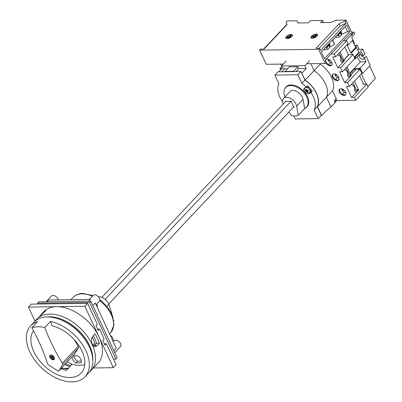 <?xml version="1.0" encoding="UTF-8"?>
<svg xmlns="http://www.w3.org/2000/svg" width="402" height="402" viewBox="0 0 402 402"><rect width="100%" height="100%" fill="white"/><g stroke="black" fill="none" stroke-linecap="round" stroke-linejoin="round"><path stroke-width="0.6" d="M328.952 59.516L327.876 59.531A3.844 2.397 43.2 0 1 327.766 59.114M332.067 63.104A3.844 2.397 43.2 0 1 328.313 60.476L328.962 59.692A3.965 2.472 43.2 0 1 328.861 59.516M331.514 62.094L331.168 61.35M330.328 60.446L328.313 60.476M342.519 60.164L339.203 53.024M340.127 52.039L343.74 59.828L343.434 60.154M329.273 59.687L328.962 59.692M292.445 35.577A3.452 1.462 -24.9 0 0 291.249 35.2A3.452 1.462 -24.9 0 0 287.144 36.873L287.44 37.517M291.063 34.406A3.678 1.563 -24.9 0 0 287.249 35.763A3.678 1.563 -24.9 0 0 285.757 38.054A3.678 1.563 -24.9 0 0 287.123 38.607A3.678 1.563 -24.9 0 0 290.942 37.245A3.678 1.563 -24.9 0 0 292.435 34.954A3.678 1.563 -24.9 0 0 291.063 34.406M317.59 35.22A3.452 1.462 -24.9 0 0 316.394 34.843A3.452 1.462 -24.9 0 0 312.294 36.517L312.59 37.16M316.213 34.049A3.678 1.563 -24.9 0 0 312.394 35.406A3.678 1.563 -24.9 0 0 310.902 37.698A3.678 1.563 -24.9 0 0 312.274 38.245A3.678 1.563 -24.9 0 0 316.093 36.889A3.678 1.563 -24.9 0 0 317.58 34.597A3.678 1.563 -24.9 0 0 316.213 34.049M340.444 31.582A3.452 3.126 -21.4 0 1 340.504 31.703A3.452 3.126 -21.4 0 1 340.574 31.864A3.452 3.126 -21.4 0 1 340.63 32.029M340.891 32.743L341.107 33.291L338.529 34.451L338.318 33.904L340.891 32.743A3.452 3.126 158.6 0 0 340.785 32.411A3.452 3.126 158.6 0 0 340.715 32.25A3.452 3.126 158.6 0 0 340.454 31.798L340.67 32.346A3.452 3.126 158.6 0 0 340.208 31.833M335.585 36.763A3.452 3.126 158.6 0 0 339.564 36.803A3.452 3.126 158.6 0 0 341.107 33.291M328.876 43.913A3.452 3.126 -21.4 0 1 328.936 44.034A3.452 3.126 -21.4 0 1 329.002 44.195A3.452 3.126 -21.4 0 1 329.062 44.361M329.323 45.074L329.539 45.622L326.962 46.783L326.746 46.235L329.323 45.074A3.452 3.126 158.6 0 0 329.218 44.743A3.452 3.126 158.6 0 0 329.148 44.582A3.452 3.126 158.6 0 0 328.886 44.13L329.097 44.677A3.452 3.126 158.6 0 0 328.64 44.165M324.012 49.094A3.452 3.126 158.6 0 0 327.992 49.134A3.452 3.126 158.6 0 0 329.539 45.622M291.505 36.813L290.143 36.833L291.068 35.848L290.199 35.863L289.274 36.843L287.144 36.873M316.655 36.456L315.289 36.476L316.213 35.492L315.349 35.502L314.424 36.487L312.294 36.517M319.52 48.305L316.052 48.356L339.132 23.758L345.062 21.085L346.067 23.256L320.53 50.476L319.52 48.305L318.6 49.29L259.632 50.129L260.556 49.144L264.024 49.094L287.098 24.497L286.093 21.924L287.013 20.939L297.073 20.793L297.932 22.984L308.339 22.834L310.429 20.608L322.57 20.432L320.479 22.663L330.881 22.517L335.926 20.241L345.981 20.1L345.062 21.085M327.474 45.406L329.097 44.677M339.042 33.075L340.67 32.346M345.207 26.507L347.584 31.622L349.846 31.587L324.429 58.677L321.314 51.974L346.73 24.884L349.846 31.587M335.152 37.225L335.564 37.039M341.539 34.346L347.584 31.622M332.469 40.084L334.559 44.587L332.7 39.833M323.61 49.521L323.982 49.356M329.972 46.657L334.559 44.587M345.981 20.1L352.559 34.27L351.579 35.321L350.569 33.15L325.153 60.24L326.163 62.41L325.178 63.461L318.6 49.29M283.315 64.054L266.209 64.3L259.632 50.129M263.642 49.099L286.988 24.215M325.178 63.461L306.731 63.722M298.088 22.979L297.073 20.793M323.585 22.618L322.57 20.432M319.143 48.31L340.137 25.929L346.067 23.256M339.132 23.758L340.137 25.929M329.328 43.431A6.899 6.246 -21.4 0 1 329.359 43.516L329.595 44.119A6.899 6.246 -21.4 0 1 329.871 47.386L329.338 47.627M325.007 49.577L324.605 49.758A6.899 6.246 -21.4 0 1 323.856 49.265M329.293 43.471A6.899 6.246 -21.4 0 1 329.595 44.119M326.962 46.783L327.509 47.964L326.459 48.436L325.911 47.255L325.615 47.386M340.896 31.1A6.899 6.246 -21.4 0 1 340.931 31.185L341.167 31.788A6.899 6.246 -21.4 0 1 341.439 35.054L340.906 35.296M336.574 37.245L336.172 37.426A6.899 6.246 -21.4 0 1 335.424 36.934M340.861 31.14A6.899 6.246 -21.4 0 1 341.167 31.788M338.529 34.451L339.077 35.632L338.032 36.105L337.479 34.924L337.183 35.054M337.454 34.773L337.816 35.557L338.831 35.1M337.816 35.557L338.032 36.105M325.881 47.104L326.248 47.888L327.263 47.431M326.248 47.888L326.459 48.436M313.274 38.125L312.887 38.13L313.806 37.145L311.676 37.175A3.452 1.462 -24.9 0 0 311.369 38.105M313.907 37.954L314.676 37.13L315.741 37.115M288.128 38.481L287.737 38.486L288.661 37.502L286.531 37.532A3.452 1.462 -24.9 0 0 286.224 38.466M288.757 38.311L289.525 37.492L290.591 37.476M315.289 36.476L315.59 37.12M315.349 35.502L315.63 36.115M314.424 36.487L314.721 37.13M314.952 37.13L315.379 36.667M313.882 37.306L314.525 37.296M313.806 37.145L314.093 37.753M290.143 36.833L290.44 37.476M290.199 35.863L290.48 36.471M289.274 36.843L289.576 37.486M289.802 37.486L290.234 37.024M288.736 37.662L289.375 37.652M288.661 37.502L288.943 38.11M335.931 74.395L334.786 74.41A3.844 2.397 43.2 0 1 334.665 73.953M338.961 77.983A3.844 2.397 43.2 0 1 335.223 75.355L335.866 74.571A3.965 2.472 43.2 0 1 335.77 74.4M338.424 76.978L338.052 76.184M337.268 75.33L335.223 75.355M349.403 74.998L346.087 67.858M347.011 66.873L350.65 74.707L350.388 74.988M336.238 74.566L335.866 74.571M342.906 89.274L341.69 89.294A3.844 2.397 43.2 0 1 341.564 88.787M345.861 92.862A3.844 2.397 43.2 0 1 342.127 90.239L342.775 89.45A3.965 2.472 43.2 0 1 342.675 89.279M345.328 91.857L344.936 91.013M344.202 90.209L342.127 90.239M356.288 89.832L352.971 82.691M343.202 89.445L342.775 89.45M364.086 58.25L366.101 56.411L364.086 58.25A2.874 1.794 43.2 0 1 363.76 59.064A2.874 1.794 43.2 0 1 362.76 59.456A2.874 1.794 43.2 0 1 359.896 57.793A2.874 1.794 43.2 0 1 359.564 55.129A2.874 1.794 43.2 0 1 360.569 54.732A2.874 1.794 43.2 0 1 362.991 55.888L365.006 54.049L362.75 49.18L355.117 57.315L355.73 58.637L361.639 52.34L363.282 55.883M361.031 54.778A2.874 1.794 -136.8 0 0 364.483 57.622A2.874 1.794 -136.8 0 0 364.694 57.607M366.101 56.411L370.247 65.34L362.614 73.471L361.705 73.385M364.378 58.245L366.026 61.787L360.117 68.089L362.614 73.471M351.564 32.13L353.941 32.095L354.73 33.793L351.655 37.074L352.971 39.909L348.047 45.155L347.182 45.17L350.69 52.727L351.554 52.712L356.479 47.466L358.805 52.476L354.343 57.23M348.047 45.155L347.564 44.114M346.001 40.748L343.524 40.657M343.695 60.149L348.489 55.039L344.79 47.069M352.383 54.496L351.554 52.712M353.941 32.095L345.941 40.622M354.494 59.044L354.865 58.652L355.73 58.637M356.479 47.466L355.609 47.481L352.388 40.532M354.383 57.325L355.117 57.315M366.152 84.164L361.333 73.777M359.267 69.33L358.88 68.491L354.76 68.551L350.097 73.521M350.579 74.983L355.373 69.873L354.76 68.551M363.554 84.199L359.584 75.646M360.117 68.089L359.247 68.099L359.815 69.32M359.247 68.099L358.88 68.491M369.664 65.958L375.433 78.39L367.89 86.425M354.976 46.104L355.83 45.19L357.132 45.175L359.016 49.235L362.75 49.18M357.132 45.175L355.398 47.019M359.016 49.235L357.87 50.461M352.951 39.929L354.519 43.305L353.956 43.908M354.474 81.088L358.78 90.365M366.026 61.787L360.423 61.868A14.377 8.965 43.2 0 1 357.257 57.009M349.896 73.089L360.423 61.868M355.609 47.481L350.69 52.727M51.26 355.237A2.301 1.432 43.2 0 1 51.521 355.212A2.301 1.432 43.2 0 1 51.803 355.232L52.531 356.805L53.345 356.79L53.622 357.383L52.808 357.393L53.536 358.966A2.301 1.432 43.2 0 1 52.994 358.971L52.265 357.403L51.451 357.413L51.18 356.82L51.994 356.81L51.26 355.237M54.526 358.051A2.518 1.568 43.2 0 1 54.235 358.825A2.518 1.568 43.2 0 1 53.36 359.167A2.518 1.568 43.2 0 1 50.853 357.715A2.518 1.568 43.2 0 1 50.567 355.383A2.518 1.568 43.2 0 1 51.315 355.041M51.034 355.026A2.874 1.794 43.2 0 1 53.898 356.69A2.874 1.794 43.2 0 1 54.23 359.358A2.874 1.794 43.2 0 1 53.225 359.75A2.874 1.794 43.2 0 1 50.361 358.087A2.874 1.794 43.2 0 1 50.034 355.423A2.874 1.794 43.2 0 1 51.034 355.026M31.823 327.695A170.302 106.158 43.2 0 1 47.421 363.403A2.301 1.432 -136.8 0 0 48.828 365.137L58.195 371.056A0.573 0.357 -136.8 0 0 58.752 371.046L62.536 364.941A2.301 1.432 -136.8 0 0 62.325 363.187A170.302 106.158 43.2 0 1 44.783 327.509A37.265 23.231 -136.8 0 0 37.924 326.776A37.265 23.231 -136.8 0 0 31.823 327.695L37.547 321.595A37.265 23.231 -136.8 0 0 30.673 325.791A37.265 23.231 -136.8 0 0 34.924 360.328A37.265 23.231 -136.8 0 0 72.064 381.9A37.265 23.231 -136.8 0 0 85.033 376.79A37.265 23.231 -136.8 0 0 83.134 345.705A37.265 23.231 -136.8 0 0 50.506 321.409L44.783 327.509M74.566 354.187A0.573 0.357 -136.8 0 0 74.626 354.122L78.415 348.016A2.301 1.432 -136.8 0 0 78.199 346.268A170.302 106.158 43.2 0 1 74.325 339.68M85.033 376.79L88.54 373.051A37.265 23.231 -136.8 0 0 90.44 349.438L90.103 348.579A35.889 22.371 -136.8 0 0 58.501 318.932L57.622 318.65A37.265 23.231 -136.8 0 0 47.15 316.937A37.265 23.231 -136.8 0 0 34.18 322.052L30.673 325.791M65.687 363.659A33.416 20.829 -136.8 0 0 70.626 365.785M72.244 356.669A5.462 3.407 -136.8 0 0 75.893 362.941L80.953 362.87A5.462 3.407 -136.8 0 0 77.661 355.785L73.013 355.85M61.104 368.544A31.145 19.412 -136.8 0 0 65.521 370.327L67.124 369.905L71.762 364.157L67.415 361.815M71.586 364.649L71.762 364.157A30.261 18.864 -136.8 0 0 84.747 364.493M33.502 330.766A31.919 19.899 -136.8 0 0 46.084 367.448A31.919 19.899 -136.8 0 0 82.023 372.061A31.919 19.899 -136.8 0 0 79.144 345.936A31.919 19.899 -136.8 0 0 52.23 325.851A170.302 106.158 43.2 0 1 50.506 321.409M92.118 337.233A33.416 20.829 43.2 0 1 95.113 344.102L92.294 344.142A1.151 0.754 -90.8 0 1 92.43 344.67M73.832 355.835A5.462 3.407 -136.8 0 0 77.556 361.172L81.39 361.117M90.44 349.438A37.265 23.231 -136.8 0 0 57.622 318.65M75.893 362.941L77.556 361.172M91.762 342.991L92.294 344.142M53.36 358.584L52.994 358.971M51.863 356.81L52.727 356.911L52.903 357.293M52.727 356.911L52.265 357.403M51.913 356.921L51.451 357.413M52.355 356.423L51.994 356.81M52.808 357.393L53.396 356.901M101.852 297.42L285.998 101.133M108.811 303.947L293.887 106.671M105.128 299.4L291.068 101.203M325.876 59.471A4.11 2.563 43.2 0 1 327.138 59.059A4.11 2.563 43.2 0 1 331.238 61.441A4.11 2.563 43.2 0 1 331.705 65.25A4.11 2.563 43.2 0 1 330.273 65.817A4.11 2.563 43.2 0 1 325.781 62.818M326.022 59.365A4.11 2.563 -136.8 0 0 326.926 63.099A4.11 2.563 -136.8 0 0 330.826 65.224A4.11 2.563 -136.8 0 0 331.946 64.923M334.022 73.893A4.11 2.563 43.2 0 1 338.122 76.274A4.11 2.563 43.2 0 1 338.59 80.083A4.11 2.563 43.2 0 1 337.157 80.646A4.11 2.563 43.2 0 1 333.062 78.269A4.11 2.563 43.2 0 1 332.595 74.455A4.11 2.563 43.2 0 1 334.022 73.893M332.906 74.199A4.11 2.563 -136.8 0 0 333.811 77.933A4.11 2.563 -136.8 0 0 337.715 80.058A4.11 2.563 -136.8 0 0 338.831 79.752M340.911 88.726A4.11 2.563 43.2 0 1 345.006 91.108A4.11 2.563 43.2 0 1 345.474 94.917A4.11 2.563 43.2 0 1 344.047 95.48A4.11 2.563 43.2 0 1 339.946 93.103A4.11 2.563 43.2 0 1 339.479 89.289A4.11 2.563 43.2 0 1 340.911 88.726M339.791 89.033A4.11 2.563 -136.8 0 0 340.695 92.761A4.11 2.563 -136.8 0 0 344.599 94.892A4.11 2.563 -136.8 0 0 345.715 94.586M351.589 84.164A2.533 1.663 89.2 0 0 351.644 84.294A2.533 1.663 89.2 0 0 353.036 85.38A2.533 1.663 89.2 0 0 353.524 85.259L354.74 87.872A2.533 1.663 89.2 0 0 354.705 90.882A2.533 1.663 89.2 0 0 355.845 91.942L357.845 89.812L358.132 90.425L351.544 97.445L354.408 97.405L355.745 100.284L368.177 87.033L366.84 84.154L354.408 97.405M344.705 69.33A2.533 1.663 89.2 0 0 344.76 69.461A2.533 1.663 89.2 0 0 346.152 70.546A2.533 1.663 89.2 0 0 346.64 70.425L347.851 73.038A2.533 1.663 89.2 0 0 347.82 76.048A2.533 1.663 89.2 0 0 348.961 77.109L350.961 74.978L351.242 75.591L344.66 82.611L347.524 82.571L349.363 86.536L346.504 86.576L351.544 97.445M337.821 54.496A2.533 1.663 89.2 0 0 337.876 54.627A2.533 1.663 89.2 0 0 339.263 55.712A2.533 1.663 89.2 0 0 339.755 55.592L340.966 58.21A2.533 1.663 89.2 0 0 340.931 61.215A2.533 1.663 89.2 0 0 342.077 62.275L344.077 60.144L344.358 60.757L337.775 67.777L340.635 67.737L342.479 71.707L339.615 71.747L344.66 82.611M340.65 60.194L344.077 60.144M347.539 75.028L350.961 74.978M354.423 89.857L357.845 89.812M281.571 65.918L280.722 64.094M330.972 54.039L334.258 53.989L346.685 40.738L343.403 40.788M335.137 102.46L336.926 100.55L355.745 100.284M347.986 55.843L347.735 55.848M342.479 71.707L354.911 58.456L353.067 54.486L349.207 54.541L343.951 60.144M354.871 70.677L354.619 70.682M349.363 86.536L361.795 73.29L359.951 69.32L356.092 69.375L350.835 74.978M346.685 40.738L348.026 43.622L335.595 56.873L332.73 56.913L337.775 67.777M334.258 53.989L335.595 56.873M353.067 54.486L340.635 67.737M359.951 69.32L347.524 82.571M366.84 84.154L362.89 84.209M281.782 66.631L279.933 68.601L280.571 69.973M325.273 60.501A4.11 2.563 43.2 0 1 325.565 59.803M336.926 100.55L335.911 98.947M279.933 68.601L281.887 68.571M336.183 98.947L335.615 99.55L334.896 101.937M358.227 89.179L357.634 89.812M344.368 92.365L342.544 94.309M337.504 77.506L335.66 79.475M330.645 62.652L328.776 64.642M339.755 55.592L338.775 55.607M346.64 70.425L345.66 70.44M353.524 85.259L352.544 85.274M92.234 344.283C90.973 341.223 91.159 338.554 92.782 336.283L95.018 333.901A37.381 23.301 43.2 0 1 99.4 343.353L97.168 345.73L95.163 346.755L92.234 344.283M38.808 317.253L40.582 315.359A37.381 23.301 43.2 0 1 42.099 313.444A37.381 23.301 43.2 0 1 45.898 310.53L38.351 317.741M69.777 366.78A37.381 23.301 43.2 0 1 64.948 364.448M89.475 371.945A37.381 23.301 -136.8 0 0 91.209 370.373A37.381 23.301 -136.8 0 0 86.948 335.725A37.381 23.301 -136.8 0 0 49.692 314.088A37.381 23.301 -136.8 0 0 36.682 319.218A37.381 23.301 -136.8 0 0 35.225 321.047M42.099 313.444L43.637 311.806A37.381 23.301 43.2 0 1 56.647 306.676A37.381 23.301 43.2 0 1 99.083 336.982L84.832 306.279L28.462 307.078L35.029 321.223M92.812 359.664A35.426 22.085 -136.8 0 0 49.391 316.811A35.426 22.085 -136.8 0 0 47.27 316.937M93.772 346.288L96.591 343.393A33.703 21.01 -136.8 0 0 93.279 335.755M104.54 344.278L105.048 343.735L106.349 343.715L104.962 345.192L102.771 340.469L104.153 338.992L99.55 329.072L98.163 330.544L95.972 325.821L97.354 324.349L87.601 303.324L31.23 304.128L28.462 307.078M93.46 367.971L113.334 367.689L116.103 364.735L106.349 343.715M97.741 329.63L98.249 329.087L99.55 329.072M113.334 367.689L99.083 336.982A37.381 23.301 43.2 0 1 98.163 362.961L91.209 370.373M61.747 368.423L68.466 368.327M84.832 306.279L87.601 303.324M67.827 369.076L61.436 368.192M99.4 343.353L96.591 343.393M305.535 90.983A5.06 5.06 0 0 0 305.701 91.184A3.221 2.01 43.2 0 1 305.535 90.983A3.221 2.01 43.2 0 1 305.118 87.927A3.221 2.01 43.2 0 1 306.239 87.485A3.221 2.01 43.2 0 1 309.244 89.088A3.221 2.01 43.2 0 1 309.816 92.334A3.221 2.01 43.2 0 1 308.696 92.777A3.221 2.01 43.2 0 1 306.746 92.113A3.221 2.01 43.2 0 1 305.696 91.179A5.06 5.06 0 0 0 306.746 92.113M306.369 86.902A3.221 2.01 43.2 0 1 306.852 86.837A3.221 2.01 43.2 0 1 310.063 88.701A3.221 2.01 43.2 0 1 310.429 91.686L309.816 92.334M285.013 88.355A14.492 9.035 43.2 0 1 285.988 86.938A14.492 9.035 43.2 0 1 291.033 84.948A14.492 9.035 43.2 0 1 305.475 93.339A14.492 9.035 43.2 0 1 307.128 106.771A14.492 9.035 43.2 0 1 305.771 107.831M306.314 91.078A5.045 2.141 -24.9 0 0 306.711 91.118A5.045 3.311 89.2 0 0 307.334 91.998A4.779 2.025 -24.9 0 0 307.962 91.988A5.045 3.311 -90.8 0 1 307.339 91.113A5.045 2.141 -24.9 0 0 308.424 90.947A4.779 3.141 -90.8 0 1 308.108 90.259A5.045 2.141 155.1 0 1 307.51 90.37A5.045 2.141 155.1 0 1 307.022 90.425A5.045 3.311 -90.8 0 1 306.691 89.249A4.779 2.025 155.1 0 1 306.058 89.254A5.045 3.311 89.2 0 0 306.394 90.435A5.045 2.141 155.1 0 1 305.595 90.294A4.779 3.141 89.2 0 0 305.912 90.983A5.045 2.141 -24.9 0 0 306.314 91.078M293.832 115.902L295.244 118.937L318.223 118.61L321.298 115.329L317.278 106.666A22.2 13.839 -136.8 0 0 304.972 80.154L300.947 71.491L277.968 71.817L274.893 75.099L278.913 83.757A22.2 13.839 -136.8 0 0 282.164 101.203L282.576 100.957M312.183 91.194A22.2 13.839 -136.8 0 0 307.51 85.686L306.279 87.003A22.2 13.839 -136.8 0 0 301.892 83.43L304.972 80.154A22.2 13.839 43.2 0 1 317.278 106.666L314.203 109.947A22.2 13.839 -136.8 0 0 310.952 92.505L312.183 91.194L310.414 92.234A3.648 2.271 43.2 0 1 309.681 92.465M305.002 88.078A3.648 2.271 43.2 0 1 305.043 87.726M318.223 118.61L314.203 109.947M310.952 92.505L309.183 93.545A3.648 2.271 43.2 0 1 305.058 92.219A3.648 2.271 43.2 0 1 304.188 88.299A3.648 2.271 43.2 0 1 304.51 88.038L306.279 87.003M301.892 83.43L297.872 74.772L274.893 75.099M297.872 74.772L300.947 71.491M307.334 91.998L307.671 91.631M307.339 91.113L308.133 90.329M306.394 90.435L306.857 89.942M305.912 90.983L306.992 90.344M306.711 91.118L307.399 90.39M307.465 90.38L307.651 90.782M111.957 314.253L108.912 304.158A9.201 5.734 -136.8 0 0 98.41 296.701M113.861 320.912L113.766 320.238M106.967 306.234L108.912 304.158M321.027 115.62L321.645 115.61L326.193 110.766L331.007 107.043L335.193 102.58L334.404 100.882L336.193 98.59L332.529 90.696L326.434 97.189A22.432 13.98 -136.8 0 0 314.093 70.601L310.872 63.662L314.093 70.601L320.183 64.109L319.922 63.536M332.529 90.696A22.432 13.98 -136.8 0 0 320.183 64.109M321.645 115.61L317.51 106.701L326.434 97.189L331.007 107.043L326.434 97.189A22.432 13.98 -136.8 0 0 314.093 70.601L305.168 80.114L301.696 73.099M285.209 71.717L285.078 71.43L293.576 71.31L293.711 71.596M317.51 106.701A22.432 13.98 -136.8 0 0 305.168 80.114M285.078 71.43L289.385 66.838L297.887 66.717L298.761 68.606L306.218 68.501L304.902 65.667L309.52 60.747M306.218 68.501L301.912 73.094M304.902 65.667L281.49 66.003L286.103 61.084M281.49 66.003L282.42 68.003L278.852 71.807M282.42 68.003A1.724 1.075 43.2 0 1 284.541 68.812L287.576 68.767M298.761 68.606L295.993 71.561M297.887 66.717L293.576 71.31M284.541 68.812L281.772 71.762M293.244 107.354A0.834 0.523 -136.8 0 0 293.907 107.334A0.834 0.523 -136.8 0 0 293.892 106.676A0.834 0.523 -136.8 0 0 293.219 106.113L291.505 102.425A0.834 0.523 -136.8 0 0 291.596 102.354A0.834 0.523 -136.8 0 0 291.5 101.58A0.834 0.523 -136.8 0 0 290.666 101.093A0.834 0.523 -136.8 0 0 290.375 101.209A0.834 0.523 -136.8 0 0 290.299 101.339L286.475 101.389A0.834 0.523 -136.8 0 0 285.832 101.113A0.834 0.523 -136.8 0 0 285.541 101.229A0.834 0.523 -136.8 0 0 285.475 101.691M288.872 112.017L291.44 115.409A14.321 8.924 -136.8 0 0 295.123 115.962A14.321 8.924 -136.8 0 0 298.254 115.314L296.666 106.188A8.397 5.236 -136.8 0 0 286.465 97.304A8.397 5.236 -136.8 0 0 283.541 98.455A8.397 5.236 -136.8 0 0 283.239 104.078M284.993 96.907A14.321 8.924 43.2 0 1 285.621 87.581A14.321 8.924 43.2 0 1 290.606 85.616A14.321 8.924 43.2 0 1 304.877 93.902A14.321 8.924 43.2 0 1 306.51 107.173A14.321 8.924 43.2 0 1 304.656 108.49L303.063 99.364A8.397 5.236 -136.8 0 0 292.862 90.48A8.397 5.236 -136.8 0 0 289.942 91.631L283.541 98.455M298.254 115.314L304.656 108.49M112.796 340.806A4.296 2.678 -136.8 0 0 110.254 335.333M97.008 306.791A4.296 2.678 -136.8 0 0 96.892 303.952M96.088 304.811L99.394 301.284A4.296 2.678 -136.8 0 0 98.907 297.299A4.296 2.678 -136.8 0 0 94.626 294.812A4.296 2.678 -136.8 0 0 93.128 295.405L89.365 299.42M58.205 299.862A4.296 2.678 -136.8 0 0 52.999 295.405A4.296 2.678 -136.8 0 0 51.506 295.993L46.094 301.761M114.766 352.685L120.449 346.63A4.296 2.678 -136.8 0 0 119.957 342.65A4.296 2.678 -136.8 0 0 115.675 340.162A4.296 2.678 -136.8 0 0 114.183 340.75L113.238 341.76M113.877 350.765L116.243 348.238L95.194 302.887L92.827 305.414M88.671 301.158L90.319 299.405L48.692 299.998L47.049 301.751M113.515 359.162L115.917 359.127L117.148 357.815L90.837 301.128L38.803 301.867L37.572 303.178L37.969 304.033M90.837 301.128L89.606 302.44L37.572 303.178M115.917 359.127L89.606 302.44M58.752 371.046L74.626 354.122M62.536 364.941L78.415 348.016M62.325 363.187L78.199 346.268M94.415 345.71L93.158 345.725M71.124 365.197L71.224 363.629M97.168 345.73L94.359 345.77M310.414 92.234L309.183 93.545M303.063 99.364L296.666 106.188M92.973 295.57L83.058 293.42C79.184 293.47 75.968 294.691 73.41 297.088A25.748 16.05 43.2 0 1 82.058 293.877A25.748 16.05 43.2 0 1 92.349 296.234M99.761 300.691A25.748 16.05 43.2 0 1 110.952 332.308L109.59 333.896M340.574 31.864L340.785 32.411M329.002 44.195L329.218 44.743M50.567 355.383L50.888 355.036M58.722 371.081L74.601 354.157M54.235 358.825L54.561 358.478M36.954 318.927L36.682 319.218M305.118 87.927L305.636 87.38M285.621 87.581L287.063 86.043M306.51 107.173L307.952 105.636M73.41 297.088L70.752 299.681M99.872 299.535L107.646 307.078L112.655 316.017L113.952 324.916L110.952 332.308"/></g></svg>
